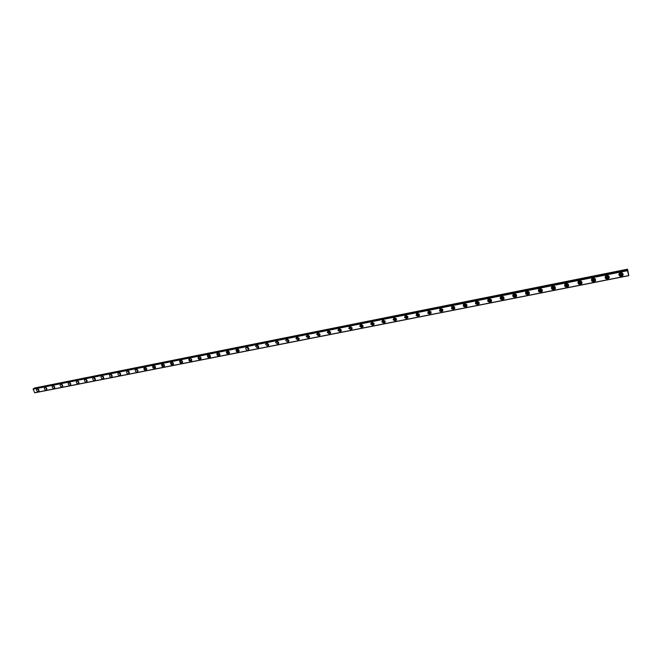 <?xml version="1.0" encoding="UTF-8"?>
<svg xmlns="http://www.w3.org/2000/svg" width="662" height="662" viewBox="0 0 662 662"><rect width="100%" height="100%" fill="white"/><g stroke="black" fill="none" stroke-linecap="round" stroke-linejoin="round"><path stroke-width="0.99" d="M39.017 390.307L37.999 388.991M621.436 274.912L620.385 274.689L620.906 272.719L621.957 272.943L621.436 274.912M622.421 273.77L621.535 274.44L620.484 274.217L620.029 273.381M607.617 277.651L606.549 277.403L607.087 275.475L608.146 275.715L607.617 277.651M608.585 276.559L607.733 277.179L606.665 276.931L606.235 276.087M593.963 280.357L592.879 280.092L593.425 278.189L594.501 278.454L593.963 280.357M594.915 279.306L594.095 279.885L593.011 279.621L592.606 278.76M580.475 283.03L579.374 282.74L579.929 280.878L581.021 281.16L580.475 283.03M581.402 282.02L580.615 282.558L579.523 282.269L579.142 281.408M567.135 285.67L566.018 285.363L566.581 283.535L567.698 283.841L567.135 285.67M568.054 284.701L567.301 285.198L566.184 284.883L565.836 284.023M553.962 288.284L552.828 287.945L553.399 286.158L554.533 286.489L553.962 288.284M554.855 287.349L553.002 287.474L552.687 286.613M540.928 290.866L539.787 290.502L540.366 288.756L541.516 289.112L540.928 290.866M541.814 289.964L539.977 290.03L539.687 289.178M528.458 291.528L528.053 293.415L526.894 293.026L527.912 291.313M528.921 292.546L527.101 292.554L526.836 291.71M515.839 294.168L515.326 295.939L514.151 295.517L515.077 293.837M516.17 295.103L514.374 295.045L514.134 294.209M503.335 296.766L502.748 298.43L501.548 297.983L502.417 296.336M503.575 297.619L501.788 297.503L501.581 296.692M490.947 299.332L490.302 300.896L489.094 300.416L489.913 298.819M491.121 300.109L489.342 299.936L489.168 299.141M478.684 301.864L478.005 303.328L476.781 302.824L477.567 301.268M478.8 302.575L477.045 302.344L476.888 301.566M466.544 304.363L465.841 305.745L464.608 305.199L465.361 303.692M466.627 305.008L464.881 304.719L464.749 303.966M454.537 306.829L453.818 308.12L452.568 307.54L453.296 306.092M454.579 307.408L452.858 307.069L452.75 306.341M442.655 309.262L441.926 310.478L440.66 309.866L441.364 308.467M442.671 309.791L440.966 309.386L440.884 308.682M430.904 311.67L430.159 312.812L428.893 312.158L429.572 310.817M430.896 312.141L429.208 311.678L429.142 311.008M419.269 314.053L418.533 315.112L417.25 314.425L417.904 313.143M419.253 314.458L417.573 313.945L417.532 313.308M407.759 316.403L407.022 317.396L405.74 316.668L406.377 315.435M407.734 316.759L406.079 316.188L406.046 315.584M396.373 318.72L395.644 319.647L394.353 318.877L394.966 317.71M396.339 319.026L394.701 318.405L394.684 317.834M385.102 321.012L384.382 321.881L383.091 321.07L383.687 319.961M385.069 321.269L383.447 320.59L383.447 320.069M373.956 323.279L373.244 324.082L371.953 323.238L372.532 322.179M373.914 323.486L372.334 322.27M362.925 325.522L362.23 326.267L360.931 325.39L361.493 324.38M362.892 325.687L361.336 324.454M352.002 327.731L351.323 328.426L350.033 327.508L350.57 326.556M351.977 327.856L350.455 326.614M341.203 329.916L340.541 330.57L339.242 329.61L339.763 328.716M341.178 330.007L339.68 328.749M330.512 332.076L329.866 332.68L328.575 331.687L329.072 330.843M330.495 332.125L329.031 330.868M318.48 332.961L319.92 334.227L319.307 334.773L318.025 333.747L318.496 332.953M309.46 336.329L308.856 336.842L307.573 335.783L308.029 335.038L307.573 335.783M309.452 336.313L308.004 335.311M299.092 338.414L298.512 338.894L297.238 337.802L297.677 337.107L297.238 337.802M299.075 338.381L297.685 337.33M288.831 340.483L288.276 340.922L287.01 339.805L287.424 339.151M288.814 340.417L287.482 339.167M278.677 342.527L278.139 342.924L276.89 341.782L277.279 341.178M278.652 342.436L277.361 341.203M268.631 344.546L268.11 344.919L266.869 343.743L267.233 343.181M268.598 344.439L267.349 343.214M258.677 346.54L258.188 346.88L256.955 345.688L257.295 345.167M258.635 346.408L257.427 345.208M248.829 348.518L248.358 348.833L247.133 347.616L247.456 347.128M248.78 348.361L247.613 347.178M239.081 350.471L238.634 350.752L237.418 349.519L237.724 349.073M239.023 350.297L237.898 349.131M229.424 352.407L229.002 352.664L227.802 351.406L228.076 351.001M229.366 352.201L228.274 351.067M219.867 354.319L219.461 354.551L218.534 352.904M219.801 354.096L218.758 352.987M210.4 356.214L210.02 356.421L209.084 354.791M210.326 355.966L209.324 354.882M201.033 358.084L199.725 356.661M200.95 357.811L199.99 356.768M191.757 359.938L190.466 358.506M191.666 359.64L190.747 358.63M182.563 361.775L181.289 360.343M182.464 361.452L181.595 360.476M173.469 363.587L172.203 362.155M173.361 363.239L172.534 362.304M164.457 365.383L163.208 363.951M164.333 365.01L163.564 364.125M155.529 367.162L154.296 365.73M155.396 366.756L154.676 365.921M146.691 368.924L145.475 367.493M146.542 368.494L145.88 367.708M137.936 370.67L136.728 369.247M137.77 370.199L137.166 369.479M129.264 372.392L128.072 370.977M129.082 371.895L128.536 371.241M120.674 374.104L119.499 372.689M120.476 373.558L119.996 372.987M112.159 375.793L110.951 374.46M111.936 375.205L111.539 374.725M103.727 377.464L102.585 376.066M95.378 379.127L94.227 377.77M87.103 380.774L85.986 379.384M78.902 382.396L77.802 381.022M70.776 384.01L69.7 382.644M62.733 385.607L61.665 384.25M54.756 387.187L53.705 385.847M46.845 388.751L45.81 387.427M628.668 275.698L34.705 392.798L33.1 389.215L627.402 270.518L628.627 275.202M37.163 388.842L36.642 389.165C36.286 390.522 36.84 391.325 38.322 391.565L38.851 391.242C39.199 389.885 38.636 389.082 37.163 388.842M37.42 388.826L39.017 390.886M620.575 272.645C618.738 273.439 618.44 274.565 619.673 276.021L621.486 276.41C623.323 275.607 623.621 274.482 622.371 273.017L620.575 272.645M619.036 273.82L619.822 275.309L621.626 275.698L623.165 274.498M606.723 275.4C604.936 276.17 604.629 277.27 605.804 278.719L607.642 279.141C609.437 278.371 609.735 277.262 608.543 275.814L606.723 275.4M605.242 276.501L605.978 278.007L607.815 278.429L609.297 277.312M593.036 278.123C591.29 278.868 590.984 279.952 592.101 281.383L593.963 281.847C595.717 281.102 596.023 280.009 594.881 278.57L593.036 278.123M591.613 279.149L592.3 280.671L594.162 281.127L595.593 280.092M579.507 280.82C577.818 281.532 577.496 282.591 578.555 284.015L580.45 284.511C582.155 283.799 582.461 282.732 581.385 281.3L579.507 280.82M578.141 281.772L578.778 283.303L580.665 283.799L582.047 282.831M566.142 283.485C564.496 284.163 564.173 285.206 565.174 286.613L567.094 287.151C568.749 286.472 569.063 285.421 568.046 284.006L566.142 283.485M564.827 284.37L565.414 285.901L567.334 286.431L568.658 285.537M552.936 286.116C551.33 286.762 551.007 287.788 551.942 289.178L553.887 289.757C555.501 289.104 555.823 288.078 554.864 286.679L552.936 286.116M551.678 286.936L552.216 288.466L554.16 289.037L555.426 288.202M539.878 288.715C538.322 289.335 537.991 290.337 538.868 291.71L540.846 292.331C542.41 291.71 542.741 290.709 541.839 289.319L539.878 288.715M538.669 289.476L539.158 290.999L541.135 291.619L542.352 290.841M526.969 291.288C525.471 291.876 525.123 292.852 525.942 294.209L527.945 294.88C529.459 294.284 529.799 293.307 528.963 291.934L526.969 291.288M525.818 291.992L526.257 293.498L528.259 294.16L529.418 293.448M514.217 293.829C512.76 294.383 512.405 295.335 513.166 296.684L515.202 297.395C516.666 296.833 517.014 295.873 516.236 294.524L514.217 293.829M513.116 294.474L513.505 295.964L515.533 296.675L516.641 296.013M501.606 296.336C500.191 296.874 499.835 297.801 500.538 299.116L502.599 299.886C504.022 299.348 504.37 298.421 503.65 297.089L501.606 296.336M500.555 296.94L500.902 298.397L502.946 299.166L504.014 298.554M489.135 298.819C487.77 299.323 487.414 300.225 488.059 301.524L490.137 302.352C491.51 301.839 491.874 300.929 491.212 299.629L489.135 298.819M488.142 299.373L488.432 300.805L490.509 301.624L491.518 301.061M476.814 301.276C475.498 301.756 475.126 302.625 475.713 303.899L477.815 304.777C479.147 304.297 479.511 303.419 478.907 302.137L476.814 301.276M475.862 301.789L476.11 303.179L478.212 304.057L479.172 303.535M464.625 303.701C463.35 304.156 462.978 305 463.508 306.249L465.634 307.185C466.925 306.729 467.289 305.877 466.743 304.619L464.625 303.701M463.723 304.172L463.93 305.53L466.056 306.465L466.967 305.985M452.576 306.101L451.443 308.566L453.594 309.568L454.711 307.085L452.576 306.101M451.716 306.539L451.881 307.847L454.024 308.84L454.893 308.401M440.66 308.475L439.518 310.85L441.686 311.918L442.82 309.518L440.66 308.475M439.849 308.873L439.973 310.13L442.133 311.198L442.961 310.784M428.877 310.826L427.718 313.118L429.903 314.243L431.053 311.934L428.877 310.826M428.107 311.19L428.198 312.398L430.374 313.523L431.152 313.143M417.217 313.143L416.059 315.352L418.252 316.544L419.41 314.318L417.217 313.143M416.497 313.482L416.547 314.632L418.748 315.824L419.476 315.476M405.69 315.443L404.523 317.561L406.733 318.819L407.891 316.676L405.69 315.443M405.003 315.749L405.036 316.841L407.238 318.099L407.933 317.785M394.287 317.71L393.12 319.746L395.338 321.07L396.505 319.018L394.287 317.71M393.642 317.992L393.642 319.026L395.859 320.35L396.513 320.06M383.008 319.961L381.833 321.906L384.059 323.296L385.226 321.327L383.008 319.961M382.404 320.218L382.379 321.186L384.605 322.576L385.218 322.311M371.854 322.179L370.679 324.041L372.913 325.497L374.08 323.619L371.854 322.179M371.283 322.411L371.241 323.321L373.467 324.777L374.047 324.537M360.815 324.38L359.648 326.151L361.874 327.673L363.041 325.878L360.815 324.38M360.285 324.595L360.227 325.439L362.453 326.954L362.991 326.738M349.892 326.556L348.733 328.244L350.959 329.833L352.118 328.12L349.892 326.556M349.395 326.747L349.329 327.524L352.052 328.915M339.085 328.708L337.934 330.321L340.16 331.968L341.311 330.338L339.085 328.708M338.63 328.882L338.547 329.602L341.236 331.066M328.393 330.834L327.26 332.365L329.477 334.078L330.611 332.523L328.393 330.834M327.971 330.992L327.88 331.654L330.528 333.193M317.818 332.945L316.693 334.401L318.902 336.164L320.027 334.691L317.818 332.945M317.421 333.085L317.33 333.681L319.936 335.303M307.35 335.03L306.241 336.412L308.434 338.232L309.543 336.834L307.35 335.03M306.986 335.154L306.887 335.692L309.452 337.38M296.99 337.09L295.897 338.406L298.074 340.276L299.174 338.944L296.99 337.09M296.65 337.206L296.559 337.686L299.083 339.44M286.729 339.134L285.661 340.376L287.829 342.295L288.905 341.038L286.729 339.134M286.431 339.234L288.814 341.476M276.584 341.153L275.533 342.337L277.684 344.298L278.743 343.106L276.584 341.153M276.311 341.244L278.652 343.495M266.538 343.156L265.503 344.273L267.647 346.284L268.681 345.15L266.538 343.156M266.29 343.23L268.598 345.49M256.599 345.142L255.582 346.193L257.7 348.245L258.718 347.178L256.599 345.142M256.376 345.2L258.643 347.459M246.752 347.095L245.768 348.096C245.801 349.47 246.496 350.165 247.861 350.19L248.862 349.172L246.752 347.095M246.562 347.153L248.796 349.412M237.013 349.04L236.044 349.983C236.053 351.373 236.748 352.076 238.121 352.11L239.098 351.15C239.081 349.776 238.386 349.073 237.013 349.04M236.839 349.081L236.789 349.271C236.789 350.653 237.484 351.365 238.866 351.398L239.04 351.348M227.364 350.959L226.421 351.861C226.404 353.251 227.091 353.971 228.481 354.021L229.433 353.103C229.441 351.721 228.754 351.001 227.364 350.959M227.223 351.001L227.174 351.141C227.157 352.54 227.836 353.251 229.234 353.301L229.383 353.26M217.815 352.863L216.896 353.715C216.846 355.113 217.525 355.842 218.94 355.899L219.858 355.039C219.9 353.64 219.213 352.912 217.815 352.863M217.699 352.896L217.657 353.003C217.616 354.402 218.294 355.13 219.701 355.188L219.825 355.155M208.365 354.749L207.463 355.552C207.388 356.959 208.067 357.703 209.482 357.77L210.384 356.95C210.45 355.544 209.771 354.807 208.365 354.749M208.265 354.766L208.24 354.84C208.166 356.247 208.836 356.983 210.259 357.05L210.359 357.025M198.997 356.611L198.128 357.381C198.029 358.787 198.699 359.54 200.123 359.615L201.008 358.837C201.091 357.43 200.421 356.686 198.997 356.611M198.923 356.628L198.914 356.661C198.815 358.076 199.477 358.821 200.909 358.903L200.991 358.887M189.729 358.456L188.877 359.185C188.761 360.6 189.423 361.353 190.855 361.444L191.715 360.707C191.823 359.292 191.161 358.539 189.729 358.456M188.877 359.185L189.671 358.473C189.555 359.888 190.217 360.641 191.649 360.732L191.715 360.716M180.552 360.285L179.725 360.972C179.584 362.395 180.238 363.157 181.678 363.256L182.513 362.561C182.646 361.138 181.992 360.385 180.552 360.285M180.519 360.293C180.403 361.7 181.057 362.453 182.489 362.544L182.522 362.536M171.458 362.097L170.655 362.751C170.49 364.174 171.144 364.944 172.592 365.052L173.403 364.39C173.56 362.966 172.906 362.205 171.458 362.097C171.342 363.504 171.996 364.249 173.411 364.34M162.455 363.893L161.669 364.514C161.495 365.937 162.132 366.707 163.597 366.831L164.383 366.194C164.557 364.779 163.911 364.009 162.455 363.893M162.463 363.885C162.364 365.275 163.009 366.02 164.416 366.119M153.543 365.664L152.781 366.26C152.583 367.683 153.212 368.461 154.685 368.593L155.454 367.989C155.636 366.566 154.999 365.788 153.543 365.664M153.567 365.656C153.468 367.029 154.114 367.774 155.496 367.882M144.713 367.427L143.968 367.989C143.753 369.413 144.382 370.19 145.855 370.331L146.6 369.76C146.807 368.337 146.178 367.559 144.713 367.427M144.763 367.418C144.664 368.767 145.292 369.504 146.658 369.628M135.967 369.164L135.238 369.702C135.015 371.125 135.636 371.912 137.108 372.061L137.837 371.514C138.06 370.091 137.431 369.313 135.967 369.164M136.033 369.156L137.903 371.357M127.303 370.894L126.599 371.407C126.351 372.822 126.972 373.608 128.445 373.773L129.156 373.252C129.396 371.837 128.776 371.051 127.303 370.894M127.385 370.877L129.231 373.078M118.721 372.598L118.035 373.087C117.778 374.502 118.39 375.296 119.872 375.47L120.558 374.965C120.807 373.558 120.194 372.764 118.721 372.598M118.821 372.582L120.641 374.775M110.223 374.295L109.553 374.758C109.28 376.173 109.884 376.968 111.365 377.141L112.044 376.67C112.308 375.255 111.696 374.469 110.223 374.295M110.339 374.278L112.135 376.455M101.799 375.975L101.154 376.421C100.864 377.828 101.468 378.623 102.949 378.805L103.603 378.35C103.876 376.943 103.28 376.157 101.799 375.975M101.94 375.95L103.702 378.118M93.458 377.63L92.829 378.06C92.531 379.467 93.119 380.261 94.608 380.451L95.245 380.021C95.535 378.614 94.939 377.82 93.458 377.63M93.607 377.613L95.353 379.765M85.191 379.276L84.579 379.69C84.273 381.089 84.86 381.883 86.341 382.09L86.962 381.668C87.26 380.278 86.672 379.475 85.191 379.276M85.357 379.26L87.086 381.403M76.999 380.915L76.403 381.304C76.089 382.694 76.668 383.497 78.157 383.703L78.761 383.306C79.068 381.916 78.48 381.113 76.999 380.915M77.189 380.89L78.886 383.017M68.889 382.528L68.302 382.901C67.979 384.291 68.558 385.085 70.048 385.301L70.627 384.92C70.95 383.538 70.371 382.735 68.889 382.528M69.088 382.504L70.768 384.622M60.846 384.125L60.283 384.49C59.944 385.872 60.523 386.666 62.005 386.889L62.576 386.525C62.907 385.143 62.327 384.349 60.846 384.125M61.061 384.109L62.716 386.211M52.877 385.714L52.331 386.062C51.984 387.435 52.555 388.238 54.036 388.462L54.598 388.114C54.929 386.74 54.358 385.938 52.877 385.714M53.109 385.698L54.747 387.783M44.983 387.287L44.445 387.618C44.097 388.983 44.66 389.786 46.15 390.026L46.688 389.686C47.027 388.321 46.464 387.518 44.983 387.287M45.231 387.27L46.845 389.339M628.751 275.202L627.543 269.194L34.11 388.114M34.705 392.798L628.652 275.706L34.755 392.806M33.158 388.991L627.394 270.41L33.108 389.082M627.493 269.542L33.803 388.569L627.493 269.988L627.518 270.543L33.241 388.933M628.602 275.599L34.614 392.74M33.1 389.215L627.427 270.684M34.002 388.379L627.51 269.79M627.51 269.707L34.035 388.313M620.484 274.217L620.385 274.689M606.665 276.931L606.549 277.403M593.011 279.621L592.879 280.092M579.523 282.269L579.374 282.74M566.184 284.883L566.018 285.363M553.002 287.474L552.828 287.945M539.977 290.03L539.787 290.502M527.101 292.554L526.894 293.026M514.374 295.045L514.151 295.517M501.788 297.503L501.548 297.983M489.342 299.936L489.094 300.416M477.045 302.344L476.781 302.824M464.881 304.719L464.608 305.199M452.858 307.069L452.568 307.54M440.966 309.386L440.66 309.866M429.208 311.678L428.893 312.158M417.573 313.945L417.25 314.425M406.079 316.188L405.74 316.668M394.701 318.405L394.353 318.877M383.447 320.59L383.091 321.07M372.317 322.766L371.953 323.238M361.311 324.91L360.931 325.39M350.421 327.028L350.033 327.508M339.647 329.13L339.242 329.61M328.989 331.215L328.575 331.687M318.447 333.267L318.025 333.747M287.465 339.325L287.01 339.805M277.345 341.311L276.89 341.782M267.34 343.272L266.869 343.743M257.427 345.216L256.955 345.688M247.588 347.169L247.133 347.616M237.84 349.114L237.418 349.519M619.822 275.309L619.673 276.021M605.978 278.007L605.804 278.719M592.3 280.671L592.101 281.383M578.778 283.303L578.555 284.015M565.414 285.901L565.174 286.613M552.216 288.466L551.942 289.178M539.158 290.999L538.868 291.71M526.257 293.498L525.942 294.209M513.505 295.964L513.166 296.684M500.902 298.397L500.538 299.116M488.432 300.805L488.059 301.524M476.11 303.179L475.713 303.899M463.93 305.53L463.508 306.249M451.881 307.847L451.443 308.566M439.973 310.13L439.518 310.85M428.198 312.398L427.718 313.118M416.547 314.632L416.059 315.352M405.036 316.841L404.523 317.561M393.642 319.026L393.12 319.746M382.379 321.186L381.833 321.906M371.241 323.321L370.679 324.041M360.227 325.439L359.648 326.151M349.329 327.524L348.733 328.244M338.547 329.602L337.934 330.321M327.88 331.654L327.26 332.365M317.33 333.681L316.693 334.401M306.887 335.692L306.241 336.412M296.559 337.686L295.897 338.406M286.34 339.664L285.661 340.376M276.22 341.617L275.533 342.337M266.207 343.553L265.503 344.273M256.302 345.481L255.582 346.193M246.496 347.385L245.768 348.096M236.789 349.271L236.044 349.983M227.174 351.141L226.421 351.861M217.657 353.003L216.896 353.715M208.24 354.84L207.463 355.552M198.914 356.661L198.128 357.381M180.494 360.302L179.725 360.972M171.392 362.114L170.655 362.751M162.38 363.91L161.669 364.514M153.452 365.689L152.781 366.26M144.614 367.443L143.968 367.989M135.867 369.189L135.238 369.702M127.195 370.919L126.599 371.407M118.606 372.632L118.035 373.087M110.099 374.328L109.553 374.758M101.675 375.999L101.154 376.421M93.334 377.663L92.829 378.06M85.059 379.318L84.579 379.69M76.866 380.948L76.403 381.304M68.749 382.562L68.302 382.901M60.705 384.167L60.283 384.49M52.745 385.756L52.331 386.062"/></g></svg>
